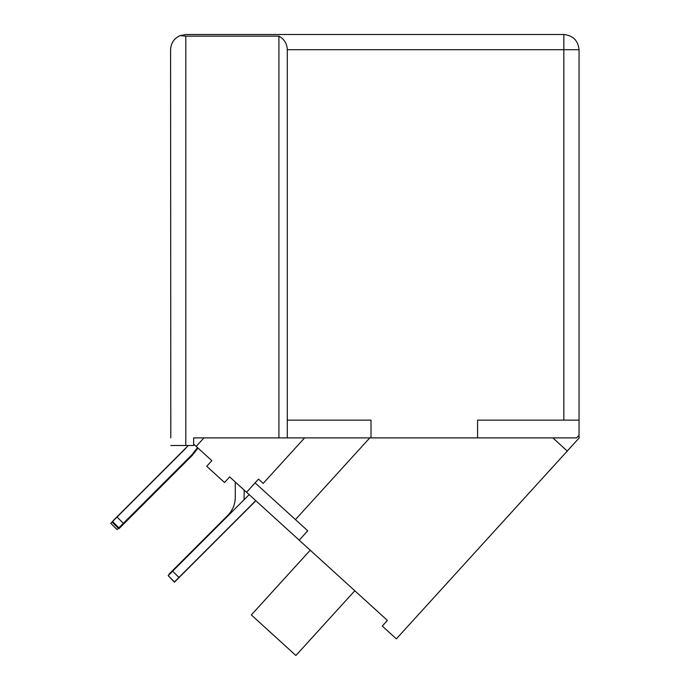 <?xml version="1.0" encoding="UTF-8"?>
<svg xmlns="http://www.w3.org/2000/svg" width="690" height="690" viewBox="0 0 690 690"><rect width="100%" height="100%" fill="white"/><g stroke="black" fill="none" stroke-linecap="round" stroke-linejoin="round"><path stroke-width="1.03" d="M576.521 437.891L552.819 437.891L576.521 437.891L579.057 435.356L579.057 437.891L579.057 420.132L579.057 435.356L576.521 437.891M477.575 437.891L371.013 437.891L477.575 437.891L477.575 420.132L563.834 420.132L563.834 49.723L287.29 49.723L287.29 420.132L371.013 420.132L371.013 437.891L371.013 420.132L287.29 420.132L287.29 437.891L287.29 49.723L563.834 49.723L563.834 420.132L477.575 420.132L477.575 437.891L552.819 437.891L567.266 451.044L396.353 638.862L567.266 451.044L552.819 437.891M369.78 437.891L295.441 519.587L307.749 530.791L295.441 519.587L369.78 437.891L304.601 437.891L371.013 437.891M170.801 437.891L170.585 49.723L170.801 437.891M579.057 49.723L579.057 420.132L563.834 420.132L579.057 420.132L579.057 49.723L563.834 49.723L563.834 34.5L185.808 34.5L563.834 34.5L563.834 49.723L579.057 49.723C578.091 40.546 573.011 35.466 563.834 34.5C573.011 35.466 578.091 40.546 579.057 49.723M278.915 437.891L278.915 36.13L185.808 36.13L185.808 445.507L193.631 445.507L193.631 437.891L193.631 445.507L185.808 445.507L185.808 36.13L180.081 35.621C174.078 38.416 170.913 43.116 170.585 49.723C170.913 43.116 174.078 38.416 180.081 35.621L185.808 34.5L180.081 35.621L185.808 36.13L278.915 36.13C284.245 39.097 287.04 43.625 287.29 49.723C287.04 43.625 284.245 39.097 278.915 36.13L278.915 437.891M170.801 445.507L185.808 445.507L170.801 445.507M579.229 437.891L567.266 451.044L579.229 437.891M193.631 437.891L304.601 437.891L263.201 483.397L258.509 479.127L263.201 483.397L304.601 437.891L203.964 437.891L196.193 446.43L193.631 444.101L211.839 460.67L196.193 446.43L203.964 437.891L193.631 437.891M299.21 540.175L229.666 476.894L246.554 492.263L258.509 479.127L246.554 492.263L387.409 620.431L382.286 626.063L396.353 638.862L382.286 626.063L387.409 620.431L299.21 540.175L307.749 530.791L299.21 540.175M205.611 455.003L211.839 460.67L206.715 466.302L224.543 482.526L229.666 476.894L224.543 482.526L206.715 466.302L211.839 460.67L205.611 455.003M295.441 519.587L255.093 482.879L295.441 519.587M310.233 550.206L251.324 614.945L295.889 655.5L354.798 590.761L295.889 655.5L251.324 614.945L310.233 550.206M249.168 494.644L172.647 571.165L178.926 577.444L255.749 500.621L174.441 581.929L168.162 575.65L249.168 494.644M174.441 581.929L178.926 577.444L172.647 571.165L168.162 575.65L174.441 581.929M227.847 515.327L173.388 569.793L173.708 570.113L173.388 569.793L227.847 515.327C232.694 510.333 235.169 504.347 235.281 497.386C235.169 504.347 232.694 510.333 227.847 515.327M244.079 499.733L244.156 490.081L244.079 499.733M235.281 482L235.281 497.386L235.281 482M168.903 574.278L173.388 569.793L168.903 574.278L169.222 574.598L168.903 574.278M178.796 577.573L255.878 500.742L174.441 582.188L168.291 575.779L174.441 582.188L178.796 577.573M187.861 445.964L117.429 516.405L187.861 445.964M194.485 451.898L198.159 448.224L194.485 451.898M112.944 520.89L117.429 516.405L112.944 520.89M118.335 528.307L117.05 529.592L110.771 523.313L112.565 521.519L110.771 523.313L117.05 529.592L118.335 528.307M122.82 523.822L123.329 524.331L192.139 455.521L197.012 449.38L192.139 455.521L118.844 528.816L112.565 522.537L113.074 522.028L112.565 522.537L118.844 528.816L123.329 524.331L122.82 523.822M185.86 448.224L117.05 517.034L123.329 523.313L192.139 454.503L197.469 447.594L192.139 454.503L118.844 527.798L112.565 521.519L185.86 448.224M118.844 527.798L123.329 523.313L117.05 517.034L112.565 521.519L118.844 527.798"/></g></svg>
